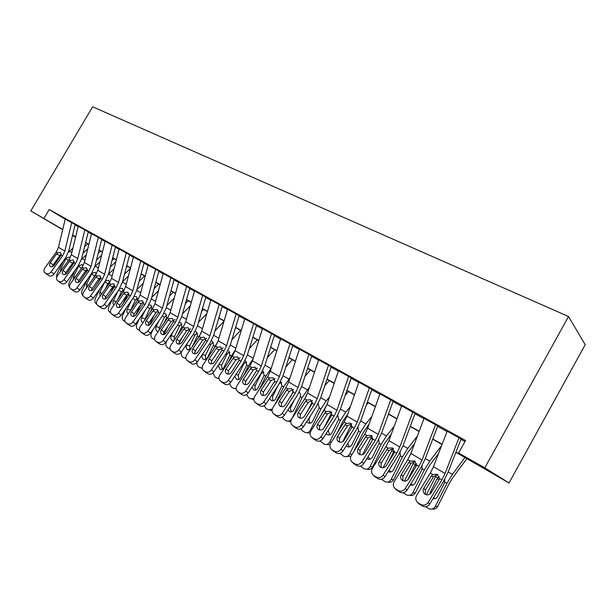 <?xml version="1.0" encoding="UTF-8"?>
<svg xmlns="http://www.w3.org/2000/svg" width="616" height="616" viewBox="0 0 616 616"><rect width="100%" height="100%" fill="white"/><g stroke="black" fill="none" stroke-linecap="round" stroke-linejoin="round"><path stroke-width="0.92" d="M455.855 452.321L509.024 482.983L585.2 344.683L568.514 316.516L92.639 106.807L30.8 210.934L62.755 229.445M75.206 224.601L65.258 218.965M88.35 231.901L78.255 226.18M101.809 239.378L91.561 233.572M115.608 247.039L105.19 241.141M129.745 254.893L119.165 248.903M144.236 262.94L133.487 256.857M159.105 271.194L148.179 265.019M174.359 279.664L163.248 273.389M190.005 288.357L178.709 281.974M206.075 297.282L194.579 290.791M222.569 306.445L210.88 299.846M239.524 315.862L227.627 309.14M256.941 325.533L244.829 318.703M274.851 335.481L262.516 328.528M293.27 345.715L280.704 338.631M312.22 356.24L299.422 349.026M331.724 367.074L318.68 359.721M351.813 378.224L338.507 370.74M372.503 389.72L358.935 382.089M393.832 401.563L379.987 393.786M415.823 413.783L401.694 405.844M438.515 426.38L424.085 418.287M455.94 452.106L469.754 459.929L458.604 453.022L465.542 440.525L49.203 209.532L65.196 219.219M75.075 224.855L78.155 226.573M88.196 232.147L91.461 233.965M101.64 239.616L105.09 241.534M115.408 247.27L119.057 249.303M129.522 255.116L133.379 257.257M143.99 263.155L148.071 265.419M158.828 271.402L163.132 273.789M174.051 279.856L178.594 282.382M189.666 288.534L194.464 291.199M205.706 297.451L210.757 300.262M222.168 306.599L227.496 309.563M239.085 316L244.698 319.119M256.472 325.656L262.385 328.944M274.336 335.589L280.573 339.054M292.715 345.799L299.284 349.449M311.619 356.31L318.534 360.152M331.085 367.121L338.361 371.171M351.12 378.255L358.789 382.521M371.764 389.728L379.833 394.217M393.039 401.547L401.54 406.275M414.976 413.736L423.923 418.711M437.599 426.31L447.023 431.554M460.953 439.293L464.988 441.533M461.931 439.385L447.185 431.131M49.203 209.532L43.959 218.38M458.604 453.022L484.815 467.852L568.514 316.516M30.8 210.934L62.693 229.691M72.503 235.466L75.552 237.26M72.565 235.22L75.614 237.014M442.042 444.49L432.686 439.193M419.111 431.508L410.233 426.48M396.897 418.926L388.465 414.145M375.36 406.722L367.344 402.179M354.462 394.887L346.854 390.575M334.188 383.398L326.957 379.302M314.499 372.249L307.63 368.36M295.38 361.415L288.858 357.719M276.792 350.889L270.601 347.385M258.735 340.656L252.853 337.329M241.164 330.707L235.589 327.543M224.078 321.028L218.78 318.025M207.446 311.604L202.418 308.762M191.253 302.433L186.486 299.73M175.475 293.501L170.963 290.937M160.114 284.792L155.833 282.367M145.137 276.315L141.087 274.012M130.538 268.045L126.704 265.866M116.301 259.975L112.674 257.919M102.41 252.106L98.984 250.165M88.858 244.429L85.616 242.596M75.629 236.937L72.573 235.204M509.024 482.983L484.815 467.852M72.611 235.035L75.668 236.767M85.663 242.427L88.904 244.259M99.022 249.996L102.456 251.936M112.713 257.742L116.347 259.798M126.75 265.689L130.584 267.868M141.133 273.835L145.184 276.13M155.879 282.19L160.16 284.615M171.009 290.76L175.529 293.316M186.54 299.553L191.299 302.248M202.471 308.57L207.5 311.419M218.834 317.841L224.132 320.836M235.643 327.358L241.226 330.515M252.914 337.137L258.789 340.463M270.663 347.193L276.853 350.697M288.919 357.526L295.441 361.222M307.7 368.16L314.568 372.049M327.027 379.102L334.257 383.198M346.923 390.375L354.531 394.687M367.421 401.978L375.429 406.514M388.534 413.937L396.974 418.718M410.31 426.264L419.196 431.3M432.771 438.985L442.119 444.282M459.066 437.583L445.06 473.488L441.88 479.856L428.074 502.525L429.675 504.111C427.666 506.783 425.179 507.407 422.23 505.975L420.589 504.404C423.554 505.836 426.049 505.212 428.074 502.525M461.099 438.923L448.132 472.087L443.397 481.573L429.675 504.111M447.231 431.007L433.479 466.712L430.33 473.034L416.585 495.487C415.23 498.128 415.584 500.477 417.656 502.525L420.589 504.404M437.783 474.536L433.533 476.692L431.346 475.976L423.785 488.334L425.402 489.997L433.533 476.692M418.287 502.987L422.23 505.975M419.943 504.566L418.849 503.665M425.402 489.997L425.286 494.363M431.346 475.976L432.802 474.497L437.221 474.328L439.377 478.378L438.731 480.357L431.154 492.785C429.537 494.925 427.543 495.433 425.171 494.302L424.617 493.893C422.992 492.269 422.715 490.413 423.785 488.334M436.613 474.566L426.38 494.794M464.972 457.48L452.421 474.389L446.931 483.344L435.289 506.421L437.63 506.475C436.344 508.677 434.488 509.524 432.062 509.032M466.928 458.589L452.837 477.6L449.203 483.537L437.63 506.475M429.853 494.155L430.33 492.199L437.214 478.532L439.154 476.645M444.767 479.217L444.498 482.844L437.576 496.581C436.521 498.382 435.004 499.06 433.017 498.629M435.289 506.421C433.81 508.862 431.739 509.648 429.075 508.778L425.671 506.722M439.085 479.641L438.677 480.449M433.587 497.69L435.096 498.652M435.589 424.54L422.075 460.044L418.965 466.32L405.274 488.565L406.983 490.213C404.997 492.838 402.564 493.462 399.699 492.076L397.951 490.444C400.831 491.83 403.272 491.206 405.274 488.565M437.737 425.949L425.233 458.735L420.589 468.091L406.983 490.213M424.124 418.179L410.857 453.476L407.769 459.705L394.14 481.75C392.785 484.353 393.116 486.648 395.133 488.642L397.951 490.444M415.315 461.245L411.018 463.363L408.724 462.577L401.232 474.713L402.956 476.43L411.018 463.363M395.726 489.073L399.699 492.076M397.489 490.713L396.527 489.943M402.956 476.43L402.787 480.688M408.724 462.577L410.164 461.122L414.476 460.937L416.539 464.887L415.885 466.82L408.37 479.025C406.776 481.127 404.827 481.635 402.525 480.542L402.002 480.164C400.423 478.578 400.161 476.761 401.232 474.713M412.843 411.912L399.807 447.016L396.75 453.199L383.175 475.044L384.992 476.745C383.021 479.325 380.65 479.949 377.87 478.609L376.014 476.923C378.809 478.262 381.196 477.639 383.175 475.044M415.107 413.382L403.041 445.799L398.483 455.016L384.992 476.745M401.732 405.744L388.927 440.648L385.901 446.785L372.38 468.437C371.032 471.001 371.34 473.25 373.304 475.19L376.014 476.923M393.509 448.356L389.189 450.45L386.802 449.595L379.371 461.507L381.196 463.27L389.189 450.45M373.858 475.591L377.87 478.609M375.721 477.285L374.875 476.615M381.196 463.27L380.981 467.413M386.802 449.595L388.226 448.155L392.423 447.947L394.402 451.805L393.747 453.707L386.294 465.688C384.715 467.752 382.813 468.26 380.572 467.205L380.087 466.851C378.547 465.311 378.309 463.532 379.371 461.507M390.798 399.668L378.216 434.38L375.213 440.471L361.754 461.931L363.663 463.679C361.723 466.22 359.398 466.843 356.695 465.55L354.747 463.81C357.457 465.111 359.798 464.479 361.754 461.931M393.17 401.193L381.52 433.256L377.038 442.342L363.663 463.679M380.026 393.693L367.667 428.205L364.695 434.257L351.289 455.524C349.942 458.05 350.227 460.26 352.136 462.146L354.747 463.81M372.341 435.858L368.022 437.914L365.542 437.006L358.173 448.702L360.09 450.519L368.022 437.914M352.66 462.524L356.695 465.55M354.616 464.264L353.861 463.679M360.09 450.519L359.821 454.539M365.542 437.006L366.944 435.589L371.04 435.358L372.934 439.131L364.888 452.76C363.332 454.793 361.461 455.293 359.29 454.277L358.835 453.946C357.334 452.444 357.111 450.696 358.173 448.702M369.415 387.803L357.272 422.129L354.323 428.135L340.979 449.218L342.973 451.012C341.056 453.507 338.777 454.131 336.159 452.875L334.118 451.089C336.76 452.352 339.039 451.721 340.979 449.218M371.887 389.374L360.637 421.082L356.24 430.045L342.973 451.012M358.966 381.997L347.031 416.139L344.113 422.099L330.823 442.996C329.483 445.491 329.737 447.655 331.601 449.488L334.118 451.089M351.79 423.731L347.478 425.756L344.921 424.786L337.614 436.282L339.616 438.138L347.478 425.756M332.093 449.842L336.159 452.875M334.134 451.628L333.464 451.12M339.616 438.138L339.293 442.042M344.921 424.786L346.3 423.392L350.296 423.146L352.113 426.826L344.128 440.217C342.581 442.219 340.756 442.719 338.646 441.734L338.215 441.426C336.752 439.963 336.552 438.253 337.614 436.282M414.46 461.215L404.404 481.127M441.61 445.599L429.768 461.192L424.316 469.977L412.889 492.715L415.323 492.854C413.99 495.118 412.096 495.942 409.64 495.326M438.553 453.538L430.299 464.418L426.688 470.247L415.323 492.854M407.769 479.795L414.891 465.326L416.455 463.632M422.075 465.527L421.96 469.507L415.161 483.044C413.975 485 412.335 485.624 410.241 484.923L412.689 485.108L410.98 483.722M412.889 492.715C411.426 495.133 409.401 495.918 406.814 495.064L403.164 492.769M392.946 448.309L383.152 467.737M417.425 436.005L407.8 448.386L402.394 457.018L391.168 479.433L393.693 479.641C392.315 481.966 390.39 482.759 387.926 482.028M414.468 443.859L408.439 451.636L404.858 457.365L393.693 479.641M400.061 452.306L400.392 455.832L393.424 469.916C392.253 471.848 390.652 472.472 388.611 471.787L388.195 471.579M391.168 479.433C389.728 481.827 387.749 482.605 385.223 481.774L381.389 479.24M388.149 462.701L393.655 451.851L391.676 450.689M389.135 470.077L390.975 471.964M371.918 436.059L362.608 454.585M388.642 414.245L388.249 414.73M394.209 426.249L386.486 435.966L381.127 444.444L370.093 466.543L372.703 466.82C371.294 469.184 369.361 469.954 366.913 469.146M391.36 434.018L383.676 444.86L372.703 466.82M378.686 439.516L379.187 443.297L372.334 457.18C371.186 459.089 369.615 459.713 367.629 459.043L366.859 458.589M370.093 466.543C368.676 468.915 366.736 469.692 364.272 468.876L360.314 466.104M369.931 444.729L372.642 439.439L370.724 438.299M368.029 456.718L369.931 459.213M351.474 424.232L342.796 441.572M368.252 402.695L366.335 405.035M371.887 416.424L365.804 423.916L360.483 432.247L349.642 454.031L352.029 454.338M369.13 424.116L363.109 432.717L353.546 451.944M357.935 427.15L358.597 431.131L351.867 444.814C350.735 446.708 349.195 447.332 347.262 446.677L346.184 445.938M349.642 454.031C348.248 456.379 346.346 457.157 343.944 456.356L339.901 453.345M350.981 456.063L346.261 456.641M347.686 443.574L349.511 446.831M348.679 376.284L336.944 410.233L334.049 416.154L320.813 436.875L322.9 438.715C320.998 441.172 318.772 441.788 316.224 440.579L314.106 438.754C316.663 439.97 318.903 439.339 320.813 436.875M351.243 377.908L340.371 409.27L336.051 418.102L322.9 438.715M338.538 370.655L327.004 404.419L324.139 410.302L310.957 430.838C309.625 433.302 309.863 435.42 311.673 437.206L314.106 438.754M331.824 411.958L327.535 413.952L324.901 412.928L317.656 424.232L319.743 426.126L327.535 413.952M312.135 437.537L316.224 440.579M314.26 439.37L313.66 438.915M319.743 426.126L319.365 429.899M324.901 412.928L326.264 411.557L330.161 411.288L331.901 414.891L323.978 428.051C322.453 430.014 320.666 430.515 318.618 429.56L318.21 429.267C316.786 427.851 316.601 426.164 317.656 424.232M331.577 412.82L323.993 428.02M348.448 391.476L345.191 395.372M350.365 406.599L345.722 412.212L340.44 420.405L329.783 441.888L331.377 442.119M347.709 414.214L343.143 420.936L337.075 433.171M337.776 415.169L338.615 419.319L331.993 432.809C330.877 434.688 329.375 435.304 327.489 434.665L326.157 433.618M329.783 441.888C328.405 444.205 326.549 444.983 324.209 444.205L320.104 440.948M330.122 444.621L326.303 444.506M328.189 430.422L329.699 434.811M328.551 365.111L317.209 398.691L314.368 404.527L301.247 424.894L303.403 426.773C301.524 429.19 299.345 429.806 296.866 428.636L294.671 426.773C297.158 427.951 299.353 427.327 301.247 424.894M331.2 366.782L320.697 397.797L316.447 406.514L303.403 426.773M318.711 359.644L307.561 393.039L304.743 398.845L291.668 419.034C290.336 421.46 290.56 423.538 292.323 425.279L294.671 426.773M312.428 400.515L308.169 402.487L305.459 401.409L298.275 412.52L300.439 414.452L308.169 402.487M292.754 425.594L296.866 428.636M294.956 427.458L292.323 425.279M300.439 414.452L300.015 418.102M305.459 401.409L306.806 400.061L310.61 399.776L312.281 403.295L304.412 416.231C302.91 418.164 301.155 418.664 299.16 417.74L298.783 417.471C297.389 416.085 297.22 414.437 298.275 412.52M312.189 401.84L307.107 412.058M329.198 380.572L324.763 385.778M329.599 396.835L326.21 400.839L320.975 408.893L310.495 430.083L311.35 430.23M327.019 404.373L320.659 415.731M318.179 403.565L319.196 407.846L312.689 421.152C311.588 423.007 310.118 423.623 308.277 423L306.737 421.606M310.495 430.083C309.132 432.386 307.315 433.156 305.036 432.393L302.656 430.977L300.901 428.882M310.133 433.11L306.937 432.702M310.834 415.23L309.455 418.025C308.631 420.058 308.97 421.76 310.456 423.13M309.009 354.254L298.044 387.472L295.249 393.239L282.236 413.267L284.469 415.176C282.613 417.556 280.473 418.172 278.062 417.032L275.791 415.13C278.216 416.277 280.365 415.654 282.236 413.267M311.735 355.971L301.578 386.656L297.405 395.249L284.469 415.176M299.445 348.949L288.665 381.989L285.893 387.71L272.934 407.569C271.61 409.956 271.81 412.004 273.527 413.698L275.791 415.13M293.57 389.404L289.351 391.345L286.571 390.221L279.448 401.155L281.681 403.118L289.351 391.345M273.935 413.99L278.062 417.032M276.207 415.892L273.527 413.698M281.681 403.118L281.212 406.645M286.571 390.221L287.895 388.896L291.622 388.596L293.224 392.038L285.416 404.758C283.922 406.66 282.205 407.161 280.272 406.26L279.91 406.006C278.555 404.658 278.401 403.041 279.448 401.155M293.255 391.337L290.436 397.027M310.487 369.977L305.012 376.284M309.525 387.156L302.056 397.713L291.922 418.649M306.691 395.264L304.366 399.422M299.168 392.338C300.431 393.401 300.824 394.856 300.331 396.689L293.924 409.817C292.839 411.657 291.399 412.273 289.605 411.665L287.911 409.879M291.745 418.618C290.405 420.897 288.627 421.667 286.401 420.921L284.107 419.55L282.267 417.14M290.798 421.744L288.134 421.228M294.225 400.154L290.921 406.853C290.136 408.785 290.413 410.425 291.768 411.773M290.02 343.713L279.418 376.576L276.669 382.259L263.771 401.963L266.066 403.911C264.226 406.244 262.131 406.868 259.783 405.759L257.457 403.827C259.813 404.935 261.916 404.312 263.771 401.963M292.823 345.468L282.998 375.822L278.894 384.307L266.066 403.911M280.734 338.554L270.301 371.24L267.575 376.892L254.731 396.427C253.407 398.783 253.584 400.785 255.263 402.44L257.457 403.827M275.236 378.601L271.055 380.519L268.222 379.348L261.153 390.105L263.455 392.099L271.055 380.519M255.648 402.71L259.783 405.759M257.988 404.65L255.263 402.44M263.455 392.099L262.94 395.495M268.222 379.348L269.523 378.039L273.165 377.731L274.705 381.096L266.951 393.601C265.481 395.48 263.794 395.98 261.908 395.102L261.569 394.864C260.245 393.547 260.106 391.961 261.153 390.105M274.536 381.781L274.028 382.813M292.284 359.667L285.886 366.905M290.098 377.6L283.668 386.84L275.121 404.219M280.65 381.427L281.989 385.847L275.683 398.806C274.613 400.623 273.204 401.239 271.456 400.646L269.654 398.429M272.233 409.124L268.291 409.763L266.066 408.439L264.179 405.69M272.056 410.579L269.862 410.063M281.797 382.651L279.471 383.398M277.862 385.893L272.903 395.98C272.141 397.82 272.372 399.399 273.604 400.723M271.571 333.472L261.315 365.981L258.612 371.594L245.815 390.975L248.179 392.954C246.362 395.256 244.306 395.872 242.019 394.802L239.624 392.839C241.926 393.909 243.982 393.285 245.815 390.975M274.443 335.258L264.934 365.296L260.899 373.666L248.179 392.954M262.539 328.459L252.452 360.799L249.773 366.366L237.029 385.593C235.712 387.918 235.874 389.882 237.506 391.491L239.624 392.839M257.403 368.091L253.268 369.985L250.373 368.784L243.366 379.356L245.73 381.389L253.268 369.985M237.868 391.753L242.019 394.802M240.271 393.724L237.506 391.491M245.73 381.389L245.176 384.661M250.373 368.784L251.667 367.49L255.224 367.167L256.695 370.462L249.003 382.767C247.547 384.607 245.9 385.108 244.059 384.261L243.736 384.038C242.45 382.752 242.327 381.196 243.366 379.356M274.574 349.634L267.344 357.673M271.279 368.175L265.781 376.268L259.328 389.443M262.863 370.963L264.149 375.306L257.942 388.088C256.887 389.889 255.509 390.498 253.8 389.92L251.952 387.225M253.877 398.721L250.258 398.698L248.525 397.628L246.608 394.525M253.854 399.599L252.113 399.214M264.01 372.233L261.869 372.957L260.799 374.328L255.37 385.408C254.631 387.156 254.824 388.681 255.94 389.982M253.63 323.508L243.705 355.678L241.049 361.215L228.359 380.288L230.784 382.297C228.983 384.569 226.965 385.177 224.74 384.145L222.291 382.143C224.524 383.19 226.549 382.567 228.359 380.288M256.572 325.333L247.363 355.055L243.397 363.317L230.784 382.297M244.852 318.634L235.081 350.635L232.448 356.133L219.812 375.059C218.503 377.346 218.642 379.279 220.235 380.85L222.291 382.143M240.055 357.873L235.966 359.744L233.017 358.497L226.072 368.907L228.49 370.963L235.966 359.744M220.582 381.096L224.74 384.145M223.038 383.09L220.235 380.85M228.49 370.963L227.905 374.112M233.017 358.497L234.288 357.226L237.768 356.887L239.185 360.114L231.554 372.218C230.107 374.035 228.49 374.536 226.703 373.72L226.395 373.504C225.14 372.249 225.032 370.724 226.072 368.907M257.342 339.87L249.365 348.587M253.037 358.912L248.379 365.989L243.759 375.444M245.561 360.791L246.793 365.042L240.679 377.662C239.647 379.448 238.292 380.057 236.629 379.495L234.811 376.237M236.136 388.403L233.526 388.357L231.447 387.11L229.552 383.622M246.708 362.1L244.698 362.824L243.651 364.179L238.307 375.121L238.762 379.525M236.19 313.829L226.573 345.661L223.962 351.12L211.38 369.9L213.86 371.933C212.073 374.166 210.102 374.774 207.931 373.773L205.428 371.748C207.607 372.757 209.586 372.141 211.38 369.9M239.185 315.677L230.269 345.091L226.365 353.245L213.86 371.933M227.643 309.078L218.187 340.748L215.592 346.177L203.064 364.803C201.763 367.067 201.886 368.961 203.434 370.493L205.428 371.748M223.169 347.925L219.127 349.773L216.124 348.494L209.24 358.743L211.712 360.822L219.127 349.773M203.765 370.724L207.931 373.773M206.275 372.749L203.434 370.493M211.712 360.822L211.095 363.848M216.124 348.494L217.386 347.239L220.79 346.885L222.145 350.05L214.576 361.969C213.144 363.756 211.558 364.249 209.817 363.455L209.525 363.255C208.3 362.031 208.208 360.529 209.24 358.743M240.556 330.361L231.916 339.662M235.304 349.903L231.447 355.979L228.436 362.139M228.721 350.881L229.899 355.062L223.885 367.521C222.861 369.284 221.537 369.893 219.912 369.338L218.249 365.38M218.926 378.27L216.847 378.085L214.83 376.877L212.997 372.942M229.86 352.236L227.989 352.96L226.958 354.3L221.691 365.103L222.037 369.346M219.219 304.404L209.902 335.905L207.33 341.303L194.856 359.783L197.382 361.846C195.619 364.041 193.678 364.657 191.568 363.679L189.012 361.63C191.137 362.608 193.085 361.992 194.856 359.783M222.268 306.275L213.629 335.389L209.786 343.443L197.382 361.846M210.903 299.784L201.732 331.123L199.184 336.49L186.764 354.831C185.462 357.057 185.57 358.92 187.087 360.414L189.012 361.63M206.722 338.238L202.733 340.07L199.684 338.754L192.854 348.849L195.38 350.951L202.733 340.07M187.395 360.63L191.568 363.679M189.951 362.678L187.087 360.414M195.38 350.951L194.733 353.853M199.684 338.754L200.931 337.514L204.258 337.152L205.567 340.255L198.052 351.982C196.635 353.746 195.079 354.246 193.386 353.469L193.108 353.276C191.915 352.09 191.83 350.612 192.854 348.849M223.978 321.344L214.961 330.892M218.049 341.172L213.382 349.457M211.327 340.902L212.505 341.349L213.444 345.337L207.523 357.642C206.514 359.382 205.22 359.99 203.634 359.451L203.372 359.32C201.917 358.181 201.586 356.579 202.379 354.531L202.556 354.169M202.21 368.33L198.645 366.905C197.259 365.927 196.689 364.433 196.943 362.416M213.459 342.627L211.712 343.351L210.703 344.675L205.513 355.34L205.759 359.428M202.695 295.226L193.67 326.403L191.145 331.739L178.771 349.942L181.343 352.021C179.602 354.185 177.693 354.793 175.629 353.846L173.034 351.782C175.106 352.729 177.015 352.113 178.771 349.942M205.798 297.128L197.428 325.949L193.647 333.903L181.343 352.021M194.602 290.729L185.716 321.752L183.206 327.05L170.886 345.114C169.593 347.309 169.685 349.141 171.163 350.596L173.034 351.782M190.706 328.805L186.764 330.623L183.684 329.275L176.907 339.216L179.472 341.333L186.764 330.623M171.456 350.804L175.629 353.846M174.059 352.876L171.163 350.596M179.472 341.333L178.802 344.121M183.684 329.275L184.908 328.051L188.165 327.681L189.42 330.723L181.966 342.273C180.565 344.005 179.04 344.498 177.377 343.751L177.123 343.566C175.953 342.404 175.883 340.956 176.907 339.216M206.876 313.544L198.491 322.291M201.085 332.971L198.598 337.345M196.034 349.973L194.687 352.752M219.165 318.249L218.511 318.942M195.11 331.5L196.527 331.947L197.428 335.866L192.146 346.885M185.955 358.597L182.883 357.195C181.258 355.963 180.796 354.154 181.504 351.79M190.375 349.488L187.534 349.695C186.109 348.579 185.793 347.016 186.579 344.991L187.734 342.604M197.474 333.279L195.857 333.988L194.864 335.304L189.751 345.838L189.913 349.765M186.609 286.294L177.87 317.155L175.375 322.422L163.109 340.348L165.727 342.45C163.995 344.59 162.124 345.199 160.114 344.275L157.473 342.188C159.49 343.112 161.369 342.496 163.109 340.348M189.759 288.226L181.643 316.747L177.924 324.601L165.727 342.45M178.725 281.92L170.116 312.62L167.644 317.856L155.424 335.651C154.139 337.822 154.216 339.616 155.656 341.041L157.473 342.188M175.106 319.619L171.209 321.413L168.091 320.043L161.369 329.83L163.979 331.97L171.209 321.413M155.94 341.241L160.114 344.275M158.582 343.328L155.656 341.041M163.979 331.97L163.286 334.634M168.091 320.043L169.3 318.834L172.495 318.449L173.697 321.429L166.297 332.809C164.911 334.519 163.417 335.012 161.8 334.28L161.546 334.103C160.414 332.971 160.352 331.547 161.369 329.83M167.182 340.317L166.397 341.942C165.427 344.436 165.804 346.369 167.521 347.74L170.139 349.064M190.275 305.836L182.467 313.86M181.859 337.822L178.817 344.121M203.488 309.363L201.702 311.219M179.302 322.368L180.95 322.792L181.82 326.642L177.939 334.765M174.005 340.54L172.095 340.317C170.709 339.231 170.409 337.691 171.186 335.689L173.212 331.493M181.905 324.17L180.403 324.863L179.425 326.164L174.39 336.575L174.32 340.078M170.94 277.6L162.462 308.146L160.014 313.344L147.848 331.008L150.504 333.133C148.795 335.235 146.954 335.843 144.991 334.942L142.311 332.84C144.283 333.733 146.123 333.125 147.848 331.008M174.136 279.548L166.266 307.784L162.601 315.546L150.504 333.133M163.263 273.335L154.916 303.726L152.475 308.893L140.363 326.434C139.085 328.574 139.147 330.338 140.548 331.731L142.311 332.84M158.258 310.71L156.056 312.443L152.891 311.041L146.231 320.69L148.88 322.846L156.056 312.443M140.818 331.916L144.991 334.942M143.505 334.026L140.548 331.731M148.88 322.846L148.171 325.387M152.891 311.041L154.092 309.848L157.219 309.455L158.381 312.381L151.036 323.585C149.665 325.271 148.194 325.764 146.616 325.055L146.377 324.894C145.268 323.785 145.222 322.384 146.231 320.69M153.23 329.16L151.474 332.817C150.512 335.273 150.874 337.175 152.552 338.515L154.724 339.732M174.151 298.221L166.882 305.59M167.937 326.195L163.91 334.534M188.203 300.708L185.393 303.58M163.879 313.498L165.773 313.86L166.605 317.648L163.995 323.169M158.281 331.493L157.049 331.177C155.702 330.114 155.409 328.598 156.179 326.626L158.99 320.797M166.72 315.292L164.38 317.255L159.413 327.543L159.09 330.315M155.679 269.123L147.455 299.368L145.037 304.504L132.971 321.906L135.674 324.047C133.98 326.126 132.171 326.726 130.253 325.856L127.535 323.731C129.46 324.601 131.27 323.993 132.971 321.906M158.913 271.094L151.282 299.045L147.671 306.714L135.674 324.047M148.194 264.965L140.094 295.056L137.691 300.161L125.679 317.448C124.409 319.558 124.455 321.29 125.826 322.653L127.535 323.731M143.374 302.009L141.28 303.696L138.084 302.264L131.477 311.773L134.165 313.944L141.28 303.696M126.08 322.83L130.253 325.856M128.806 324.955L125.826 322.653M134.165 313.944L133.441 316.37M138.084 302.264L139.27 301.093L142.334 300.693L143.451 303.565L136.159 314.599C134.804 316.262 133.356 316.755 131.816 316.062L131.593 315.908C130.507 314.83 130.469 313.452 131.477 311.773M139.555 318.434L136.921 323.916C135.974 326.341 136.313 328.213 137.953 329.522L139.686 330.569M158.489 290.706L151.705 297.482M154.262 315.046L149.472 324.986M173.296 292.261L169.539 296.05M148.818 304.897L150.974 305.151L151.767 308.885L150.296 312.043M142.589 322.376L142.373 322.268C141.064 321.229 140.787 319.735 141.541 317.787L145.053 310.495M151.921 306.645L149.703 308.57L144.383 320.613M140.802 260.861L132.825 290.806L130.438 295.88L118.48 313.036L121.206 315.192C119.535 317.24 117.756 317.841 115.885 316.986L113.136 314.853C115.015 315.7 116.794 315.092 118.48 313.036M144.075 262.847L136.667 290.529L133.11 298.106L121.206 315.192M133.503 256.81L125.641 286.602L123.277 291.645L111.365 308.685C110.102 310.772 110.133 312.474 111.473 313.806L113.136 314.853M128.859 293.524L126.873 295.164L123.647 293.716L117.094 303.087L119.812 305.274L126.873 295.164M111.712 313.975L115.885 316.986M114.468 316.116L111.473 313.806M119.812 305.274L119.081 307.577M123.647 293.716L124.817 292.554L127.82 292.146L128.89 294.964L121.66 305.844C120.312 307.484 118.896 307.969 117.386 307.299L117.179 307.153C116.116 306.09 116.093 304.743 117.094 303.087M126.141 308.1L122.723 315.23C121.791 317.633 122.114 319.473 123.708 320.751L125.002 321.544M143.258 283.306L136.929 289.543M140.841 304.335L135.566 315.292M158.751 284.022L154.123 288.619M134.096 296.565L136.544 296.666L137.306 300.331L136.86 301.363M128.29 313.69L128.066 313.575C126.788 312.558 126.519 311.088 127.266 309.163L131.4 300.546M137.476 298.206L135.389 300.1L130.322 310.764M126.295 252.806L118.557 282.451L116.208 287.472L104.343 304.381L107.107 306.552C105.444 308.57 103.704 309.17 101.871 308.346L99.091 306.19C100.924 307.014 102.672 306.414 104.343 304.381M129.599 254.808L122.415 282.22L118.903 289.705L107.107 306.552M119.181 248.856L111.55 278.355L109.217 283.345L97.405 300.138C96.142 302.194 96.165 303.873 97.474 305.174L99.091 306.19M114.699 285.262L112.813 286.848L109.563 285.37L103.064 294.61L105.821 296.812L112.813 286.848M97.705 305.336L101.871 308.346M100.493 307.492L97.474 305.174M105.821 296.812L105.082 298.999M109.563 285.37L110.718 284.23L113.66 283.807L114.691 286.579L107.515 297.305C106.191 298.922 104.789 299.399 103.319 298.752L103.118 298.606C102.087 297.574 102.064 296.242 103.064 294.61M112.998 298.136L108.87 306.76C107.946 309.132 108.262 310.941 109.817 312.189L110.664 312.712M128.436 276.022L122.538 281.758M141.38 274.182L140.918 274.636M127.443 294.494L122.753 304.281M144.552 275.983L139.131 281.304M119.681 288.527L122.461 288.38L123.346 291.353M113.945 304.989C112.828 303.95 112.628 302.541 113.344 300.754L118.041 290.937M123.385 289.982L121.421 291.83L117.656 299.692M112.151 244.952L104.635 274.312L102.318 279.264L90.552 295.942L93.347 298.121C91.699 300.115 89.99 300.708 88.204 299.907L85.385 297.744C87.179 298.544 88.897 297.944 90.552 295.942M115.485 246.97L108.508 274.112L105.051 281.512L93.347 298.121M105.205 241.095L97.798 270.309L95.503 275.236L83.784 291.799C82.529 293.832 82.544 295.488 83.814 296.758L85.385 297.744M100.878 277.2L99.099 278.725L95.827 277.231L89.382 286.348L92.161 288.558L99.099 278.725M84.038 296.912L88.204 299.907M86.856 299.076L83.814 296.758M92.161 288.558L91.422 290.621M95.827 277.231L96.966 276.099L99.854 275.675L100.847 278.394L93.724 288.966C92.408 290.567 91.029 291.045 89.597 290.413L89.397 290.275C88.396 289.266 88.388 287.957 89.382 286.348M100.123 288.504L95.357 298.49C94.441 300.831 94.741 302.618 96.258 303.834L96.681 304.104M114.006 268.853L108.501 274.135M127.489 266.312L126.28 267.49M113.999 285.662L110.379 293.224M130.453 268.368L124.547 274.097M105.39 281.019L108.593 280.211L109.64 282.705M100.015 296.427L99.746 292.546L104.989 281.597M109.625 281.951L107.785 283.76L105.367 288.819M98.344 237.291L91.053 266.358L88.766 271.263L77.092 287.71L79.918 289.897C78.294 291.869 76.607 292.461 74.859 291.676L72.018 289.497C73.766 290.282 75.46 289.682 77.092 287.71M101.717 239.324L94.933 266.204L91.53 273.519L79.918 289.897M91.568 233.526L84.377 262.462L82.113 267.329L70.486 283.668C69.246 285.678 69.246 287.295 70.486 288.542L72.018 289.497M87.387 269.331L85.716 270.801L82.413 269.292L76.022 278.278L78.833 280.496L85.716 270.801M70.701 288.688L74.859 291.676M78.833 280.496L78.093 282.444M82.413 269.292L83.537 268.176L86.371 267.744L87.326 270.409L80.257 280.834C78.956 282.413 77.601 282.89 76.199 282.274L76.014 282.143C75.029 281.158 75.037 279.872 76.022 278.278M87.503 279.202L82.151 290.413C81.25 292.731 81.543 294.486 83.021 295.68L83.044 295.703M99.954 261.8L94.802 266.697M113.929 258.635L112.02 260.46M100.785 277.246L98.213 282.605M115.846 261.731L110.333 267.005M86.463 288.011L86.479 284.53L91.815 273.442L95.187 272.326L96.204 274.159M96.196 274.12L94.471 275.883L93.286 278.37M84.877 229.806L77.793 258.605L75.537 263.448L63.964 279.672L66.813 281.874C65.204 283.814 63.54 284.407 61.831 283.645L58.967 281.458C60.676 282.213 62.347 281.62 63.964 279.672M88.273 231.855L81.689 258.481L78.324 265.712L66.813 281.874M78.263 226.134L71.279 254.793L69.046 259.613L57.511 275.722C56.279 277.708 56.264 279.302 57.481 280.519L58.967 281.458M74.213 261.654L72.65 263.07L69.323 261.538L62.978 270.401L65.82 272.626L72.65 263.07M57.681 280.657L61.831 283.645M65.82 272.626L65.088 274.459M69.323 261.538L70.44 260.429L73.219 259.998L74.136 262.616L67.121 272.903C65.827 274.459 64.503 274.936 63.132 274.336L62.947 274.212C61.993 273.242 62 271.972 62.978 270.401M75.137 270.193L69.261 282.528C68.445 284.523 68.599 286.155 69.708 287.426M86.271 254.862L81.427 259.444M100.693 251.135L98.129 253.546M87.403 269.985L86.248 272.403M101.632 255.17L96.489 260.037M73.296 279.718L73.52 276.707L78.779 265.742L82.09 264.618L82.998 265.927M82.382 266.936L81.404 268.33M71.726 222.507L64.842 251.028L62.624 255.817L51.143 271.825L54.016 274.035C52.422 275.953 50.789 276.538 49.118 275.799L46.231 273.596C47.902 274.343 49.542 273.75 51.143 271.825M75.152 224.57L68.753 250.935L65.435 258.089L54.016 274.035M65.273 218.919L58.482 247.309L56.279 252.067L44.845 267.968C43.613 269.931 43.59 271.502 44.776 272.688L46.231 273.596M61.346 254.169L59.883 255.509L56.541 253.961L50.25 262.709L53.107 264.949L59.883 255.509M44.968 272.826L49.118 275.799M53.107 264.949L52.391 266.651M56.541 253.961L57.642 252.876L60.368 252.429L61.254 255.009L54.293 265.15C53.014 266.69 51.706 267.159 50.366 266.574L50.196 266.459C49.257 265.511 49.272 264.264 50.25 262.709M63.017 261.469L56.672 274.828L56.626 279.056M72.919 248.048L68.345 252.383M87.749 243.805L84.592 246.754M65.75 272.726L65.204 273.874M87.803 248.695L82.998 253.176M60.499 271.548L60.861 269.061L66.051 258.22L69.3 257.095L70.055 257.981M439.377 478.378L441.88 479.856M430.33 473.034L432.802 474.497M433.479 466.712L445.06 473.488M447.154 431.215L458.989 437.783M446.931 483.344L444.798 482.082M452.421 474.389L448.194 471.925M437.637 477.847L435.535 476.607M430.33 492.199L431.47 492.269M439 479.795L437.214 478.532M416.539 464.887L418.965 466.32M407.769 459.705L410.164 461.122M410.857 453.476L422.075 460.044M424.047 418.38L435.512 424.747M394.402 451.805L396.75 453.199M385.901 446.785L388.226 448.155M388.927 440.648L399.807 447.016M401.655 405.944L412.766 412.112M372.934 439.131L375.213 440.471M364.695 434.257L366.944 435.589M367.667 428.205L378.216 434.38M379.957 393.886L390.721 399.869M352.113 426.826L354.323 428.135M344.113 422.099L346.3 423.392M347.031 416.139L357.272 422.129M358.897 382.197L369.346 387.995M424.316 469.977L422.253 468.761M429.768 461.192L425.294 458.581M415.307 464.649L413.274 463.448M416.193 466.235L414.891 465.326M402.394 457.018L400.392 455.832M407.8 448.386L403.095 445.645M394.071 453.083L393.247 452.514M381.127 444.444L379.187 443.297M386.486 435.966L381.574 433.102M360.483 432.247L358.597 431.131M365.804 423.916L360.691 420.936M352.036 427.258L350.389 426.28M331.901 414.891L334.049 416.154M324.139 410.302L326.264 411.557M327.004 404.419L336.944 410.233M338.477 370.847L348.61 376.476M340.44 420.405L338.615 419.319M345.722 412.212L340.425 409.124M331.824 415.307L330.638 414.607M312.281 403.295L314.368 404.527M304.743 398.845L306.806 400.061M307.561 393.039L317.209 398.691M318.641 359.836L328.482 365.303M320.975 408.893L319.196 407.846M326.21 400.839L320.744 397.651M312.204 403.711L311.45 403.264M293.224 392.038L295.249 393.239M285.893 387.71L287.895 388.896M288.665 381.989L298.044 387.472M299.384 349.133L308.939 354.446M302.056 397.713L300.331 396.689M307.253 389.789L301.624 386.509M289.997 406.66L290.921 406.853M274.705 381.096L276.669 382.259M267.575 376.892L269.523 378.039M270.301 371.24L279.418 376.576M280.673 338.746L289.959 343.905M283.668 386.84L281.989 385.847M288.827 379.048L283.044 375.683M271.464 395.672L272.903 395.98M256.695 370.462L258.612 371.594M249.773 366.366L251.667 367.49M252.452 360.799L261.315 365.981M262.478 328.644L271.51 333.656M265.781 376.268L264.149 375.306M270.901 368.607L264.98 365.149M253.445 384.969L255.37 385.408M239.185 360.114L241.049 361.215M232.448 356.133L234.288 357.226M235.081 350.635L243.705 355.678M244.791 318.819L253.576 323.693M248.379 365.989L246.793 365.042M253.222 358.304L247.409 354.916M235.936 374.551L238.307 375.121M243.651 364.179L243.074 363.794M222.145 350.05L223.962 351.12M215.592 346.177L217.386 347.239M218.187 340.748L226.573 345.661M227.589 309.263L236.136 314.006M231.447 355.979L229.899 355.062M235.836 348.171L230.307 344.952M218.896 364.403L221.691 365.103M226.958 354.3L226.057 353.707M205.567 340.255L207.33 341.303M199.184 336.49L200.931 337.514M201.732 331.123L209.902 335.905M210.849 299.961L219.157 304.581M214.953 346.231L213.444 345.337M218.911 338.307L213.667 335.25M202.379 354.531L205.513 355.34M210.703 344.675L209.494 343.882M189.42 330.723L191.145 331.739M183.206 327.05L184.908 328.051M185.716 321.752L193.67 326.403M194.548 290.906L202.641 295.403M198.899 336.736L197.428 335.866M202.441 328.705L197.466 325.81M186.579 344.991L189.751 345.838M194.864 335.304L193.362 334.319M173.697 321.429L175.375 322.422M167.644 317.856L169.3 318.834M170.116 312.62L177.87 317.155M178.679 282.097L186.556 286.471M183.006 327.342L181.82 326.642M186.402 319.358L181.681 316.609M171.186 335.689L174.39 336.575M179.425 326.164L177.647 325.002M158.381 312.381L160.014 313.344M152.475 308.893L154.092 309.848M154.916 303.726L162.462 308.146M163.209 273.504L170.894 277.77M167.444 318.149L166.605 317.648M170.778 310.256L166.305 307.646M156.179 326.626L159.413 327.543M164.38 317.255L162.339 315.931M143.451 303.565L145.037 304.504M137.691 300.161L139.27 301.093M140.094 295.056L147.455 299.368M148.148 265.134L155.632 269.292M152.275 309.178L151.767 308.885M155.555 301.386L151.32 298.914M141.541 317.787L144.814 318.734M149.703 308.57L147.409 307.084M128.89 294.964L130.438 295.88M123.277 291.645L124.817 292.554M125.641 286.602L132.825 290.806M133.456 256.98L140.756 261.03M140.718 292.739L136.698 290.398M127.266 309.163L130.569 310.141M135.389 300.1L132.856 298.46M114.691 286.579L116.208 287.472M109.217 283.345L110.718 284.23M111.55 278.355L118.557 282.451M119.134 249.026L126.249 252.976M126.249 284.307L122.445 282.09M113.344 300.754L116.285 301.647M121.421 291.83L118.665 290.051M100.847 278.394L102.318 279.264M95.503 275.236L96.966 276.099M97.798 270.309L104.635 274.312M105.159 241.264L112.104 245.122M112.143 276.084L108.616 274.028M99.746 292.546L102.21 293.301M107.785 283.76L104.851 281.866M87.326 270.409L88.766 271.263M82.113 267.329L83.537 268.176M84.377 262.462L91.053 266.358M91.53 233.687L98.306 237.453M98.375 268.06L95.264 266.251M86.479 284.53L88.481 285.162M94.471 275.883L91.507 273.974M74.136 262.616L75.537 263.448M69.046 259.613L70.44 260.429M71.279 254.793L77.793 258.605M78.224 226.303L84.831 229.976M84.931 260.229L82.228 258.651M73.52 276.707L75.09 277.2M81.474 268.191L78.486 266.266M61.254 255.009L62.624 255.817M56.279 252.067L57.642 252.876M58.482 247.309L64.842 251.028M65.227 219.08L71.687 222.669M71.818 252.583L69.493 251.228M66.051 258.22L65.558 257.919M60.861 269.061L62.016 269.431M68.438 260.46L65.758 258.735M419.311 504.111L417.656 502.525M434.896 498.567L433.102 498.49M396.897 490.29L395.133 488.642M375.167 476.884L373.304 475.19M354.092 463.887L352.136 462.146M333.649 451.282L331.601 449.488M390.806 472.01L388.611 471.787M369.592 459.29L367.629 459.043M349.033 446.931L347.262 446.677M313.798 439.039L311.673 437.206M329.083 434.927L327.489 434.665M309.725 423.261L308.277 423M290.929 411.919L289.605 411.665M272.665 400.893L271.456 400.646M254.909 390.167L253.8 389.92M237.637 379.726L236.629 379.495M234.85 388.642L236.159 388.927M220.844 369.562L219.912 369.338M218.064 378.363L218.965 378.563M204.489 359.667L203.634 359.451M201.725 368.345L202.24 368.468M188.573 350.027L187.772 349.826M173.065 340.64L172.326 340.44M157.95 331.485L157.265 331.293M73.335 290.721L70.486 288.542M60.345 282.705L57.481 280.519M47.671 274.89L44.776 272.688"/></g></svg>
